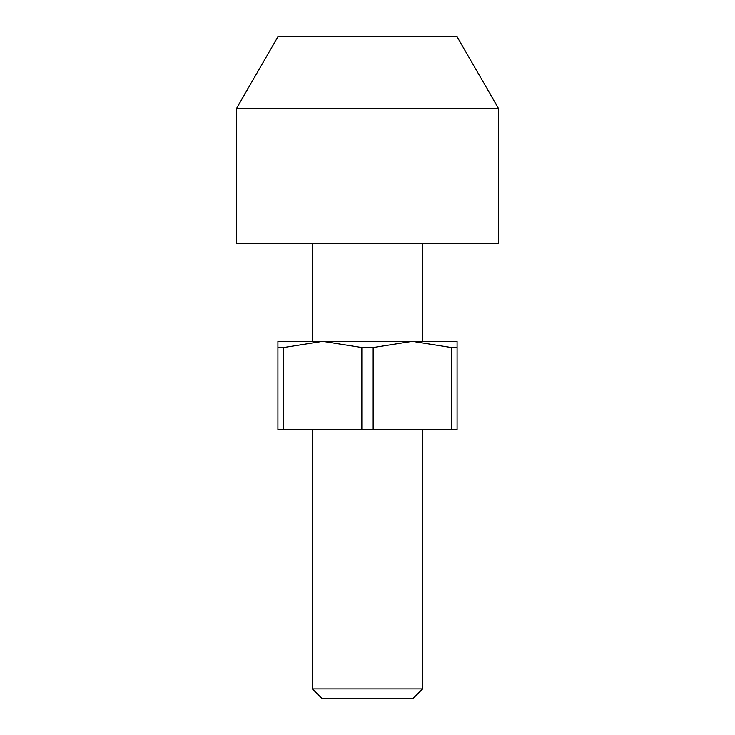 <?xml version="1.0" encoding="UTF-8"?>
<svg xmlns="http://www.w3.org/2000/svg" width="735" height="735" viewBox="0 0 735 735"><rect width="100%" height="100%" fill="white"/><g stroke="black" fill="none" stroke-linecap="round" stroke-linejoin="round"><path stroke-width="1.1" d="M498.422 108.357L457.078 36.75L277.922 36.75L236.578 108.357L236.578 243.469L498.422 243.469L498.422 108.357L236.578 108.357M422.625 688.925L312.375 688.925L321.7 698.25L413.3 698.25L422.625 688.925L422.625 429.516M373.159 347.517L373.159 429.516L361.84 429.516L361.84 347.517L373.159 347.517L412.289 341.316L457.078 341.316L457.078 429.516L451.419 429.516L451.419 347.517L457.078 347.517M283.581 347.517L283.581 429.516L277.922 429.516L277.922 347.517L283.581 347.517L322.711 341.316L412.289 341.316L451.419 347.517M277.922 347.517L277.922 341.316L322.711 341.316L361.84 347.517M451.419 429.516L373.159 429.516M361.84 429.516L283.581 429.516M422.625 243.469L422.625 341.316M312.375 243.469L312.375 341.316M312.375 429.516L312.375 688.925"/></g></svg>
